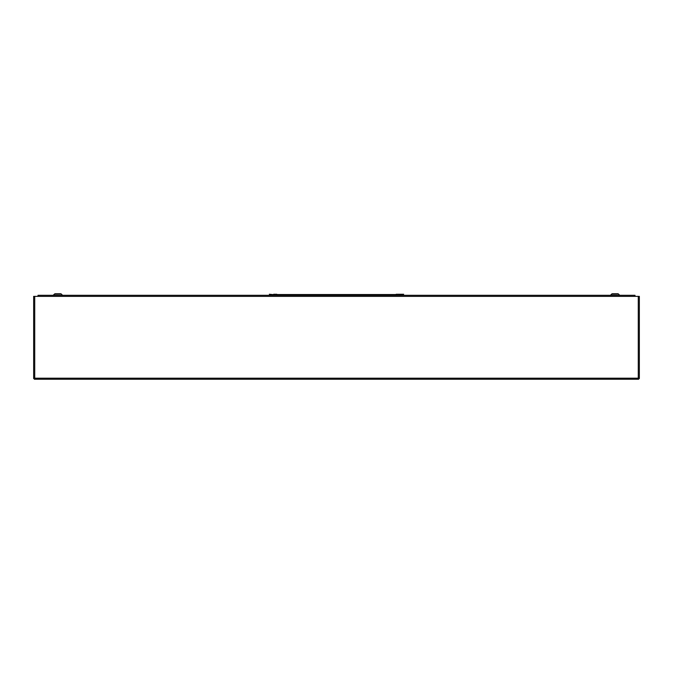 <?xml version="1.0" encoding="UTF-8"?>
<svg xmlns="http://www.w3.org/2000/svg" width="673" height="673" viewBox="0 0 673 673"><rect width="100%" height="100%" fill="white"/><g stroke="black" fill="none" stroke-linecap="round" stroke-linejoin="round"><path stroke-width="1.01" d="M613.852 293.748L612.422 293.748A1.018 1.018 0 0 0 611.698 294.042A1.018 1.018 0 0 1 612.422 293.748L617.772 293.748A1.018 1.018 0 0 1 618.495 294.042L611.698 294.042L610.537 295.211L619.867 295.296M56.658 293.748L55.228 293.748A1.018 1.018 0 0 0 54.505 294.042A1.018 1.018 0 0 1 55.228 293.748L60.578 293.748A1.018 1.018 0 0 1 61.302 294.042L54.505 294.042L53.344 295.211L62.673 295.296M54.505 294.042L53.133 295.296M37.999 296.372L33.65 296.372L33.65 378.537L34.727 378.184L34.365 379.252L638.635 379.252L638.273 378.184L639.35 378.537L639.35 296.372L635.001 296.372L635.001 295.296L37.999 295.296L37.999 296.372L635.001 296.372M638.635 379.252L638.273 378.184L639.35 378.537M33.65 378.537L34.727 378.184L34.365 379.252M617.772 293.748L616.342 293.748M60.578 293.748L59.148 293.748M396.204 294.538L276.796 294.538M273.692 294.648L269.335 294.252L273.692 294.648L273.692 295.296M273.692 294.252L276.796 294.252L276.796 295.296M399.308 295.296L399.308 294.648L403.665 294.252L396.204 294.252L396.204 295.296M34.727 296.372L34.727 378.184L638.273 378.184L638.273 296.372M618.495 294.042L619.656 295.211M61.302 294.042L62.463 295.211L61.302 294.042"/></g></svg>
